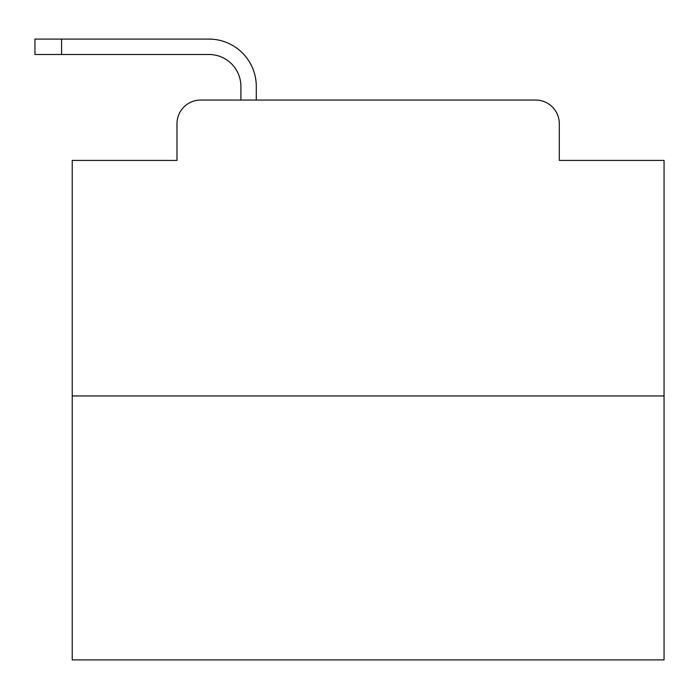 <?xml version="1.0" encoding="UTF-8"?>
<svg xmlns="http://www.w3.org/2000/svg" width="699" height="699" viewBox="0 0 699 699"><rect width="100%" height="100%" fill="white"/><g stroke="black" fill="none" stroke-linecap="round" stroke-linejoin="round"><path stroke-width="1.05" d="M176.987 123.723L176.987 160.412L176.987 123.723A23.67 23.67 0 0 1 200.657 100.053L240.902 100.053L240.902 86.44A31.962 31.962 0 0 0 208.94 54.478L34.95 54.478L34.95 39.092L208.94 39.092A47.349 47.349 0 0 1 256.288 86.44L256.288 100.053L275.817 100.053M664.05 395.957L72.233 395.957L72.233 659.908L664.05 659.908L664.05 160.412L559.296 160.412L559.296 123.723A23.67 23.67 0 0 0 535.626 100.053L200.657 100.053M72.233 395.957L72.233 160.412L176.987 160.412M460.466 100.053L535.626 100.053M559.296 160.412L559.296 123.723M240.902 86.44A31.962 31.962 0 0 0 208.94 54.478A31.962 31.962 0 0 1 240.902 86.44A31.962 31.962 0 0 0 208.94 54.478A31.962 31.962 0 0 1 240.902 86.44A31.962 31.962 0 0 0 208.94 54.478A31.962 31.962 0 0 1 240.902 86.44A31.962 31.962 0 0 0 208.94 54.478A31.962 31.962 0 0 1 240.902 86.44A31.962 31.962 0 0 0 208.94 54.478A31.962 31.962 0 0 1 240.902 86.44A31.962 31.962 0 0 0 208.94 54.478A31.962 31.962 0 0 1 240.902 86.44A31.962 31.962 0 0 0 208.94 54.478A31.962 31.962 0 0 1 240.902 86.44A31.962 31.962 0 0 0 208.94 54.478A31.962 31.962 0 0 1 240.902 86.44A31.962 31.962 0 0 0 208.94 54.478A31.962 31.962 0 0 1 240.902 86.44A31.962 31.962 0 0 0 208.94 54.478A31.962 31.962 0 0 1 240.902 86.44A31.962 31.962 0 0 0 208.94 54.478A31.962 31.962 0 0 1 240.902 86.44A31.962 31.962 0 0 0 208.94 54.478A31.962 31.962 0 0 1 240.902 86.44A31.962 31.962 0 0 0 208.94 54.478A31.962 31.962 0 0 1 240.902 86.44A31.962 31.962 0 0 0 208.94 54.478A31.962 31.962 0 0 1 240.902 86.44A31.962 31.962 0 0 0 208.94 54.478A31.962 31.962 0 0 1 240.902 86.44A31.962 31.962 0 0 0 208.94 54.478A31.962 31.962 0 0 1 240.902 86.44A31.962 31.962 0 0 0 208.94 54.478A31.962 31.962 0 0 1 240.902 86.44A31.962 31.962 0 0 0 208.94 54.478A31.962 31.962 0 0 1 240.902 86.44A31.962 31.962 0 0 0 208.94 54.478A31.962 31.962 0 0 1 240.902 86.44A31.962 31.962 0 0 0 208.94 54.478M61.582 54.478L61.582 39.092L208.94 39.092"/></g></svg>
